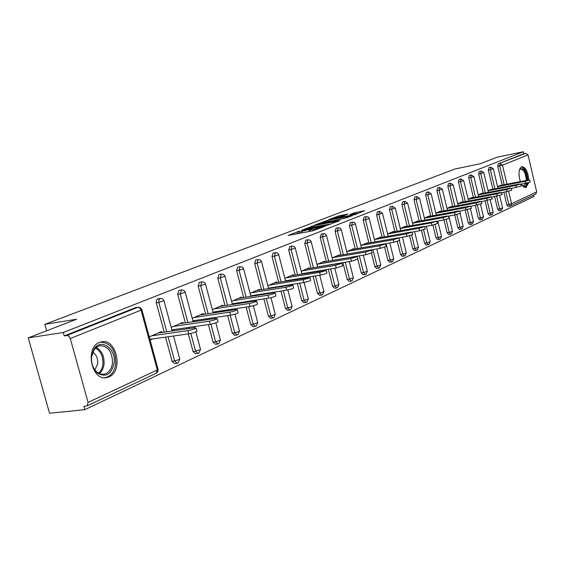 <?xml version="1.0" encoding="UTF-8"?>
<svg xmlns="http://www.w3.org/2000/svg" width="565" height="565" viewBox="0 0 565 565"><rect width="100%" height="100%" fill="white"/><g stroke="black" fill="none" stroke-linecap="round" stroke-linejoin="round"><path stroke-width="0.85" d="M299.372 231.092L288.178 235.45L312.77 230.81L325.101 226.275L312.325 229.588L310.051 229.701L311.894 228.712L299.697 231.982L297.48 232.088L299.372 231.092M528.84 179.974C527.985 171.732 525.669 167.289 521.883 166.64L521.516 166.753C518.614 169.175 518.225 174.119 520.372 181.591M521.544 184.197C522.985 186.683 524.454 187.813 525.937 187.587L528.727 182.665M99.504 342.432C84.468 347.616 91.678 381.7 106.905 377.526L109.01 376.841C123.735 371.085 116.447 337.905 101.297 341.882L99.504 342.432M347.885 214.1L338.675 215.887L328.371 219.849L355.187 214.601L364.531 210.703L354.269 212.857L349.813 214.601L356.522 213.641L350.046 215.526L332.439 218.69L343.64 215.731L347.885 214.1M88.091 402.407L157.324 369.927L141.081 310.129L70.279 338.534L88.091 402.407L87.165 405.847L83.903 406.313L84.835 409.66L49.55 413.269L28.25 337.87L76.607 319.239L44.861 324.338L455.206 168.935L480.073 163.793L497.249 157.176L523.381 151.731L63.287 332.495L64.24 335.893L66.861 335.497L137.804 307.332L135.247 307.748L64.24 335.893M28.25 337.87L63.287 332.495M313.843 225.633L301.279 230.435L325.659 225.802L338.753 220.957L313.843 225.633L314.14 226.798M314.98 224.941L327.552 220.385L352.235 215.717L345.448 218.118L333.406 220.604L330.207 221.861L339.968 220.329L315.023 225.096M44.861 324.338L46.662 330.779M70.279 338.534L68.888 336.231L66.861 335.497M523.381 151.731L523.84 153.701L525.782 153.299L528.056 154.895L536.693 191.923L535.684 194.113M533.522 195.137L533.847 196.535L84.835 409.66M161.894 332.481L161.632 331.535L149.245 336.881M150.099 340.024L152.55 338.958M509.955 206.133L508.076 206.493L506.826 204.834L503.867 192.319M502.165 185.115L497.723 166.301L498.125 163.892L525.782 153.299M523.84 153.701L498.125 163.892M135.247 307.748L135.946 307.635M492.864 189.148L488.337 170.051L488.916 167.579M498.994 210.787L497.603 209.142L494.622 196.571M483.287 193.308L478.668 173.914L479.275 171.4M489.537 215.237L488.111 213.577L485.109 200.956M473.414 197.595L468.71 177.897L469.338 175.341M479.791 219.827L478.329 218.154L475.299 205.476M463.243 202.009L458.441 182.008L459.098 179.402M469.748 224.559L468.244 222.864L465.193 210.145M452.749 206.564L447.847 186.245L448.539 183.59M459.387 229.439L457.848 227.73L454.769 214.968M441.915 211.268L436.915 190.617L437.642 187.912M448.702 234.475L447.12 232.745L444.019 219.947M430.735 216.127L425.629 195.13L426.391 192.375M437.67 239.673L436.039 237.922L432.917 225.082M419.188 221.141L413.968 199.791L414.767 196.987M426.271 245.041L424.598 243.268L421.448 230.372M407.252 226.325L401.92 204.615L402.753 201.747M414.498 250.585L412.775 248.798L409.59 235.824M394.914 231.685L389.462 209.594L390.337 206.677M402.322 256.319L400.543 254.511L397.322 241.453M382.145 237.236L376.565 214.756L377.484 211.769M389.73 262.252L387.894 260.423L384.631 247.251M368.924 242.985L363.217 220.096L364.185 217.052M376.693 268.396L374.8 266.546L371.473 253.212M355.23 248.939L349.382 225.626L350.406 222.518M363.189 274.752L361.24 272.888L357.052 256.206M341.041 255.112L335.045 231.36L336.119 228.182M349.191 281.349L347.178 279.456L342.941 262.647M326.316 261.517L320.171 237.307L321.308 234.058M334.678 288.185L332.594 286.271L328.3 269.336M311.033 268.163L304.74 243.48L305.933 240.16M319.613 295.283L317.459 293.348L313.109 276.285M295.163 275.07L288.701 249.892L289.965 246.495M303.97 302.649L301.745 300.693L297.331 283.517M278.672 282.253L272.026 256.567L272.952 253.155L273.361 253.085M287.712 310.305L285.41 308.328L280.939 291.053M279.837 286.787L279.724 286.349M261.51 289.725L254.688 263.502L255.655 260.013L256.1 259.935M270.805 318.272L268.417 316.273L263.897 298.899M262.753 294.499L262.605 293.948M243.649 297.508L236.629 270.72L237.646 267.153L238.126 267.068M253.205 326.563L250.726 324.536L246.156 307.085M244.963 302.536L244.786 301.858M225.032 305.616L217.815 278.248L218.888 274.59L219.397 274.498M234.871 335.2L232.3 333.152L227.674 315.63M226.438 310.927L226.219 310.114M205.625 314.084L198.188 286.095L199.318 282.345L199.876 282.253M217.765 344L215.442 344.304L213.083 342.136L208.414 324.564M207.122 319.698L206.861 318.724M185.369 322.912L177.7 294.287L178.893 290.445L179.493 290.339M197.792 353.408L195.476 353.711L193.032 351.508L188.315 333.915M186.966 328.865L186.655 327.714M164.21 332.149L156.215 302.494L156.569 299.824L158.207 298.793M176.937 363.246L174.613 363.528L172.085 361.303L165.552 337.121M183.159 323.244L182.919 322.347L171.216 327.396M172.05 330.476L174.239 329.515M203.513 314.401L203.287 313.554L192.227 318.328M193.032 321.337L194.989 320.482M223.006 305.933L222.794 305.128L212.341 309.641M213.125 312.593L214.862 311.838M241.707 297.812L241.502 297.056L231.615 301.322M232.37 304.21L233.903 303.546M259.646 290.022L259.462 289.301L250.09 293.348M250.832 296.18L252.174 295.594M276.878 282.542L276.702 281.857L267.831 285.692M268.552 288.468L269.717 287.959M293.447 275.353L293.277 274.703L284.866 278.333M285.572 281.059L286.568 280.621M309.387 268.439L309.224 267.817L301.251 271.264M301.929 273.933L302.776 273.566M324.727 261.786L324.578 261.192L317.007 264.462M317.805 267.026L318.378 266.779M339.509 255.373L339.367 254.808L332.178 257.908M353.754 249.193L353.619 248.649L346.797 251.602M367.504 243.232L367.37 242.717L360.887 245.514M380.775 237.484L380.648 236.982L374.489 239.645M393.586 231.925L393.473 231.445L387.611 233.981M405.974 226.558L405.861 226.099L400.288 228.507L431.3 222.878L436.766 221.247L403.94 226.925M417.952 221.367L417.846 220.929L412.542 223.21M429.541 216.346L429.435 215.922L424.393 218.097M440.757 211.487L440.658 211.077L435.862 213.146M451.626 206.776L451.534 206.38L446.964 208.358M462.156 202.214L462.064 201.839L457.714 203.711M472.361 197.792L472.276 197.425L468.138 199.212M482.263 193.505L482.185 193.152L478.237 194.854M491.875 189.339L488.04 190.624M501.204 185.299L497.553 186.514M308.617 231.594L309.451 231.297L309.027 229.63M310.369 230.937L309.451 231.297M297.797 233.324L296.215 233.931M330.673 224.128L329.197 224.411M303.751 229.595L325.426 225.597L329.155 224.241L312.276 227.151L303.751 229.595M325.525 221.946L318.935 223.874L328.59 222.094L331.782 220.837L325.525 221.946M357.32 213.768L356.586 213.916M196.867 330.942L196.945 331.217C195.384 332.248 192.672 333.124 188.809 333.844L149.909 339.332M188.809 333.844L187.947 330.638C191.818 329.911 194.53 329.042 196.09 328.025L194.353 327.799L158.207 333.018M187.947 330.638L151.703 335.822M217.956 321.534L218.026 321.789C216.55 322.763 213.923 323.604 210.145 324.31L171.88 329.861M210.145 324.31L209.311 321.174C213.09 320.461 215.717 319.628 217.193 318.66L215.427 318.469L179.635 323.766M209.311 321.174L173.413 326.45M238.112 312.537L238.176 312.77C236.784 313.695 234.235 314.507 230.541 315.206L192.891 320.8M230.541 315.206L229.736 312.134C233.43 311.435 235.972 310.623 237.371 309.712L235.584 309.542L200.144 314.91M229.736 312.134L194.19 317.481M257.407 303.928L257.463 304.139C256.136 305.022 253.671 305.806 250.055 306.491L212.998 312.12M250.055 306.491L249.264 303.483C252.88 302.798 255.352 302.014 256.68 301.145L254.864 301.004L219.785 306.428M249.264 303.483L214.079 308.893M275.882 295.679L275.932 295.876C274.675 296.71 272.274 297.465 268.735 298.143L232.264 303.801M268.735 298.143L267.972 295.205C271.511 294.52 273.912 293.765 275.169 292.945L273.34 292.825L238.621 298.299M267.972 295.205L233.147 300.665M293.595 287.769L293.638 287.952C292.444 288.75 290.113 289.478 286.646 290.149L250.74 295.82M286.646 290.149L285.904 287.267C289.365 286.589 291.702 285.862 292.896 285.078L291.046 284.986L256.687 290.502M285.904 287.267L251.439 292.769M114.123 363.231C111.432 374.503 105.853 377.766 97.378 373.027C92.95 368.924 91.014 363.373 91.558 356.381L93.705 349.7C100.266 337.333 116.411 348.358 114.123 363.231M91.594 356.748C91.085 363.217 92.879 368.352 96.968 372.151L100.535 374.079L104.278 374.235C108.819 372.957 111.559 369.242 112.492 363.09C112.4 351.734 108.162 345.942 99.786 345.709L96.792 347.009L94.27 349.502L91.594 356.748M92.78 352.172C96.389 354.622 98.028 358.478 97.696 363.733L94.885 369.934M104.638 377.717L105.577 377.575C111.22 375.979 114.617 371.367 115.761 363.733C115.712 349.94 110.592 342.736 100.401 342.108M526.94 183.138C526.206 186.019 524.92 186.973 523.077 185.998L522.237 185.299M522.3 185.362L523.953 185.814L525.895 183.364M526.29 180.44L526.29 180.249C525.747 173.413 523.889 169.67 520.704 169.041L519.376 170.072M527.837 180.143C527.089 172.41 524.913 167.989 521.297 166.866M525.259 187.615L527.703 182.947M519.341 170.15L519.835 169.232C523.607 167.282 526.072 170.955 527.216 180.263M310.588 280.184L310.63 280.353C309.486 281.109 307.219 281.815 303.829 282.479L268.474 288.157M303.829 282.479L303.101 279.647C306.498 278.983 308.765 278.277 309.91 277.528L274.039 283.009M303.101 279.647L268.997 285.184M326.902 272.895L326.944 273.05C325.857 273.771 323.653 274.456 320.327 275.106L285.502 280.798M320.327 275.106L319.621 272.337C322.947 271.68 325.15 270.995 326.245 270.282L290.721 275.805M319.621 272.337L285.869 277.902M342.588 265.889L336.175 268.029L301.88 273.714M336.175 268.029L335.49 265.31L341.938 263.318L340.052 263.29L306.76 268.884M335.49 265.31L302.091 270.896M357.673 259.151L351.423 261.221L317.629 266.899M351.423 261.221L350.752 258.551L357.038 256.623L355.138 256.609L322.205 262.216M350.752 258.551L317.714 264.152M372.194 252.661L366.092 254.667L332.792 260.338M366.092 254.667L365.435 252.047L371.572 250.175L369.665 250.175L337.079 255.797M365.435 252.047L332.75 257.661M386.178 246.418L380.224 248.36L370.04 250.111M380.224 248.36L379.581 245.782L385.57 243.96L383.656 243.981L351.416 249.603M379.581 245.782L347.242 251.404M399.66 240.393L393.84 242.279L385.09 243.805M393.84 242.279L393.219 239.744L399.067 237.971L397.146 238.006L365.244 243.635M393.219 239.744L361.219 245.372M412.662 234.581L406.977 236.41L398.904 237.837M406.977 236.41L406.362 233.924L412.076 232.201L410.155 232.243L378.592 237.872M406.362 233.924L374.708 239.546M425.212 228.973L419.647 230.753L412.055 232.102M419.647 230.753L419.053 228.302L424.64 226.629L422.712 226.685L391.489 232.307M419.053 228.302L387.731 233.924M437.331 223.556L431.886 225.287L424.654 226.586M449.041 218.323L443.716 220.004L436.773 221.261M443.716 220.004L443.144 217.638L448.49 216.042L446.555 216.127L415.988 221.727M443.144 217.638L412.549 223.232M460.362 213.259L455.143 214.898L448.504 216.113M455.143 214.898L454.585 212.574L459.818 211.013L457.89 211.112L427.641 216.699M454.585 212.574L424.407 218.132M471.316 208.365L459.846 211.133M466.203 209.961L465.659 207.673L470.786 206.147L468.851 206.253L438.92 211.826M465.659 207.673L435.876 213.203M481.917 203.626L470.822 206.31M476.909 205.18L476.373 202.927L481.394 201.444L479.466 201.557L449.846 207.108M476.373 202.927L446.979 208.429M492.179 199.035L481.444 201.641M487.27 200.547L486.748 198.329L491.67 196.881L489.742 197.001L460.433 202.538M486.748 198.329L457.735 203.803M502.13 194.586L491.727 197.121M497.313 196.062L496.797 193.88L501.628 192.46L499.7 192.594L470.694 198.11M496.797 193.88L468.159 199.318M511.77 190.271L501.692 192.736M507.045 191.719L506.544 189.565L511.283 188.18L509.355 188.322L480.645 193.816M506.544 189.565L478.265 194.967M521.128 186.09L511.353 188.484M516.488 187.502L515.986 185.384L520.64 184.021L518.719 184.176L490.307 189.642M515.986 185.384L488.068 190.751M530.203 182.029L520.718 184.36M525.648 183.413L525.16 181.323L529.723 179.995L527.809 180.15L499.679 185.595M525.16 181.323L497.581 186.655M310.39 229.496L310.298 229.143M156.222 373.246L157.324 369.927L158.03 369.227M87.165 405.847L156.364 373.175L157.727 371.89L158.087 369.439L141.871 309.726L141.081 310.129L139.76 307.989L137.804 307.332L140.155 307.558L141.829 309.578M528.056 154.895L502.476 165.157L506.96 184.19M508.655 191.373L511.565 203.718L536.693 191.923M506.826 204.834L511.565 203.718L510.647 205.935L510.075 206.126L508.818 204.466L505.866 191.945M504.164 184.727L499.714 165.891L500.117 163.49L502.476 165.157L497.723 166.301M172.085 361.303L174.634 360.979L168.102 336.761M166.76 331.782L158.843 302.437L156.3 302.847M172.191 330.998L163.822 300.17L162.381 298.701L160.1 298.482L158.857 299.987L158.843 302.437L164.027 300.686M173.533 335.998L179.797 359.262L174.634 360.979L177.163 363.217L178.123 362.907L179.748 359.065M177.516 363.097L177.163 363.217M193.032 351.508L195.561 351.176L190.815 333.463M189.487 328.505L189.183 327.354M187.898 322.544L180.221 293.871L177.7 294.287M213.083 342.136L215.59 341.797L210.907 324.183M209.622 319.331L209.361 318.349M208.125 313.702L200.681 285.678L198.188 286.095M232.3 333.152L234.779 332.813L230.153 315.263M228.91 310.552L228.698 309.733M227.511 305.234L220.279 277.825L217.815 278.248M250.726 324.536L253.184 324.19L248.607 306.71M247.413 302.155L247.237 301.477M246.1 297.119L239.073 270.296L236.629 270.72M268.417 316.273L270.847 315.92L266.32 298.518M265.176 294.111L265.034 293.56M263.933 289.337L257.11 263.071L254.688 263.502M285.41 308.328L287.811 307.974L283.348 290.671M282.239 286.399L282.133 285.961M281.073 281.864L274.428 256.136L272.026 256.567M301.745 300.693L304.125 300.333L299.711 283.136M297.543 274.675L291.074 249.469L288.701 249.892M317.459 293.348L319.818 292.988L315.461 275.904M313.391 267.768L307.085 243.056L304.74 243.48M332.594 286.271L334.925 285.911L330.631 268.947M328.646 261.122L322.502 236.876L320.171 237.307M347.178 279.456L349.488 279.089L345.243 262.259M343.343 254.716L337.347 230.93L335.045 231.36M361.24 272.888L363.521 272.521L359.333 255.818M357.511 248.544L351.663 225.195L349.382 225.626M374.8 266.546L377.06 266.179L372.935 249.617M371.184 242.59L365.47 219.665L363.217 220.096M387.894 260.423L390.132 260.055L386.057 243.635M384.377 236.841L378.797 214.326L376.565 214.756M400.543 254.511L402.76 254.144L399.441 240.683M397.124 231.29L391.665 209.17L389.462 209.594M412.775 248.798L414.964 248.423L411.708 235.174M409.441 225.929L404.109 204.191L401.92 204.615M424.598 243.268L426.766 242.901L423.559 229.786M421.356 220.746L416.137 199.374L413.968 199.791M436.039 237.922L438.186 237.547L435.022 224.552M432.882 215.731L427.769 194.713L425.629 195.13M447.12 232.745L449.239 232.37L446.117 219.467M444.041 210.872L439.033 190.2L436.915 190.617M457.848 227.73L459.945 227.356L456.859 214.531M454.846 206.176L449.945 185.829L447.847 186.245M468.244 222.864L470.327 222.497L467.269 209.742M465.32 201.62L460.517 181.591L458.441 182.008M478.329 218.154L480.391 217.786L477.354 205.088M475.476 197.199L470.765 177.488L468.71 177.897M488.111 213.577L490.152 213.21L487.143 200.575M485.321 192.919L480.709 173.504L478.668 173.914M497.603 209.142L499.622 208.775L496.642 196.189M494.884 188.759L490.349 169.641L488.337 170.051M193.145 321.768L185.052 291.674L183.639 290.24L181.414 290.022L180.221 293.871L185.249 292.19M195.85 331.874L200.561 349.523L195.561 351.176L198.004 353.386L198.929 353.083L200.519 349.339M179.14 290.368L181.782 289.93M213.217 312.932L205.363 283.545L203.979 282.14L201.811 281.921L200.681 285.678L205.561 284.061M215.844 322.855L220.442 340.201L215.59 341.797L217.949 343.972L218.846 343.682L220.399 340.031M232.441 304.471L224.821 275.755L223.472 274.378L221.353 274.159L220.279 277.825L225.018 276.271M234.991 314.154L239.496 331.267L234.779 332.813L237.053 334.953L237.936 334.671L239.454 331.111M250.881 296.364L243.487 268.29L242.159 266.934L240.09 266.722L239.073 270.296L243.677 268.799M253.339 305.771L257.767 322.7L253.184 324.19L255.387 326.309L256.242 326.033L257.725 322.559M268.58 288.588L261.397 261.122L260.091 259.794L258.071 259.582L257.11 263.071L261.581 261.623M270.946 297.699L275.303 314.479L270.847 315.92L272.973 318.01L273.806 317.735L275.268 314.345M285.586 281.123L278.594 254.236L277.316 252.929L275.346 252.725L274.428 256.136L278.785 254.737M287.853 289.923L292.147 306.576L287.811 307.974L289.873 310.037L290.685 309.768L292.119 306.456M301.936 273.947L295.135 247.618L293.878 246.34L291.95 246.135L291.074 249.469L295.318 248.113M304.111 282.429L308.349 298.984L304.125 300.333L306.124 302.367L306.915 302.106L308.321 298.871M317.664 267.047L311.04 241.255L309.804 239.998L307.918 239.793L307.085 243.056L311.223 241.742M319.741 275.204L323.936 291.674L319.818 292.988L321.753 294.994L322.53 294.739L323.907 291.568M332.813 260.409L326.471 235.393L325.143 233.889L323.293 233.691L322.502 236.876L326.535 235.605M334.798 268.255L338.944 284.64L334.925 285.911L336.804 287.889L337.559 287.642L338.915 284.541M321.118 234.08L323.943 233.684M347.404 254.01L341.112 229.221L339.918 228.006L338.103 227.808L337.347 230.93L341.288 229.701M349.304 261.574L353.4 277.853L349.488 279.089L351.303 281.052L352.044 280.805L353.379 277.761M335.942 228.204L338.689 227.794M361.473 247.851L355.329 223.528L354.163 222.335L352.383 222.144L351.663 225.195L355.505 224.001M363.302 255.147L367.349 271.32L363.521 272.521L365.287 274.449L366.014 274.209L367.328 271.235M350.236 222.532L352.913 222.116M375.047 241.905L369.051 218.034L367.9 216.861L366.155 216.67L365.47 219.665L369.227 218.507M376.798 248.946L380.796 265.006L377.06 266.179L378.776 268.085L379.489 267.852L380.782 264.929M364.03 217.066L366.636 216.642M388.155 236.17L382.484 213.252L379.567 211.359L378.797 214.326L382.47 213.196M389.836 242.971L393.784 258.918L390.132 260.055L391.799 261.941L392.498 261.708L393.77 258.841M391.962 261.885L389.568 262.308M377.342 211.79L379.885 211.367M400.811 230.626L395.274 208.118L392.407 206.26L391.665 209.17L395.26 208.075M402.435 237.208L406.334 253.035L402.76 254.144L404.378 256.002L405.063 255.776L406.313 252.965M404.533 255.952L402.167 256.369M390.203 206.691L392.689 206.26M413.05 225.273L407.633 203.167L404.702 201.366L404.109 204.191L407.619 203.118M414.611 231.65L418.46 247.35L414.964 248.423L416.539 250.267L417.21 250.041L418.446 247.279M416.688 250.217L414.35 250.634M402.626 201.762L405.07 201.338M424.88 220.096L419.583 198.371L416.808 196.571L416.137 199.374L419.576 198.329M426.391 226.275L430.184 241.848L426.766 242.901L428.298 244.716L428.955 244.497L430.17 241.785M428.44 244.673L426.137 245.083M414.646 196.994L417.041 196.571M436.335 215.088L431.152 193.731L428.411 191.966L427.769 194.713L431.137 193.696M437.79 221.077L441.533 236.523L438.186 237.547L439.676 239.348L440.326 239.129L441.526 236.467M439.81 239.306L437.536 239.715M426.278 192.39L428.63 191.959M447.423 210.244L442.346 189.247L439.648 187.502L439.033 190.2L442.339 189.204M448.822 216.056L452.523 231.368L449.239 232.37L450.693 234.15L451.329 233.938L452.509 231.318M450.821 234.108L448.575 234.517M437.536 187.926L439.845 187.495M458.159 205.554L453.186 184.896L450.531 183.18L449.945 185.829L453.179 184.861M460.08 213.535L463.166 226.381L459.945 227.356L461.365 229.115L461.993 228.903L463.159 226.332M461.485 229.072L459.267 229.482M448.441 183.604L450.715 183.173M468.569 201.006L463.695 180.68L461.075 178.992L460.517 181.591L463.688 180.645M470.447 208.866L473.484 221.544L470.327 222.497L471.711 224.234L472.326 224.023L473.47 221.494M471.824 224.192L469.635 224.602M459.006 179.409L461.245 178.985M478.654 196.599L473.887 176.598L471.224 174.959L470.765 177.488L473.88 176.562M480.49 204.297L483.485 216.847L480.391 217.786L481.74 219.503L482.341 219.298L483.478 216.805M481.846 219.46L479.685 219.87M469.247 175.348L471.457 174.931M488.443 192.319L483.767 172.629L481.218 170.997L480.709 173.504L483.76 172.6M490.236 199.848L493.189 212.299L490.152 213.21L491.465 214.912L492.059 214.707L493.181 212.256M491.571 214.877L489.431 215.272M479.191 171.407L481.366 170.99M497.942 188.173L493.358 168.787L490.844 167.176L490.349 169.641L493.351 168.758M499.686 195.525L502.61 207.885L499.622 208.775L500.908 210.455L501.494 210.258L502.596 207.842M501.007 210.42L498.895 210.816M488.831 167.586L490.978 167.169M300.008 233.218L299.697 231.982M302.035 232.837L301.717 231.594M312.643 230.831L312.325 229.588M314.67 230.329L314.38 229.199M311.873 227.229L311.619 226.226M325.617 221.932L325.376 220.972M327.834 221.501L327.552 220.385M328.689 222.49L328.59 222.094M354.502 213.789L354.269 212.857M356.819 213.867L356.423 212.278M338.908 216.805L338.675 215.887M341.083 216.388L340.815 215.314M96.191 347.454C101.841 350.611 104.454 356.183 104.031 364.185C103.494 368.324 101.919 371.466 99.299 373.62M98.458 373.19C100.909 371.099 102.392 368.098 102.894 364.192C103.31 356.564 100.838 351.197 95.485 348.089M519.073 175.786L519.913 180.179M431.886 225.287L431.3 222.878M105.358 377.717L106.905 377.526M508.076 206.493L510.647 205.935L535.797 194.063M135.522 307.664L138.079 307.247M157.819 298.821L160.354 298.405M194.748 327.749L194.438 326.591M214.707 318.575L214.453 317.594M199.544 282.281L202.037 281.85M234.581 335.292L236.89 334.981M233.846 309.811L233.628 308.984M219.1 274.526L221.565 274.096M252.929 326.655L255.239 326.33M252.202 301.42L252.025 300.735M237.844 267.09L240.287 266.666M270.55 318.356L272.846 318.024M269.823 293.383L269.682 292.825M255.839 259.957L258.262 259.526M287.472 310.39L289.76 310.051M286.759 285.671L286.646 285.24M273.128 253.106L275.522 252.675M303.744 302.727L306.018 302.388M289.739 246.517L292.112 246.086M319.402 295.354L321.662 295.008M305.729 240.181L308.073 239.751M334.473 288.249L336.719 287.903M349.001 281.412L351.225 281.059M363.005 274.816L365.216 274.463M376.516 268.453L378.712 268.093M297.868 233.62L297.515 232.215M310.446 231.247L310.086 229.828M329.268 224.672L329.155 224.241M319.055 224.333L318.957 223.966M331.874 221.19L331.782 220.837M332.552 219.135L332.46 218.775M356.621 214.043L356.522 213.641M196.09 328.025L196.945 331.217M217.193 318.66L218.026 321.789M237.371 309.712L238.176 312.77M256.68 301.145L257.463 304.139M275.169 292.945L275.932 295.876M292.896 285.078L293.638 287.952M96.968 372.151L97.378 373.027M103.063 374.383L104.278 374.235M93.578 350.568L93.705 349.7M522.456 185.468L523.077 185.998M519.454 169.952L519.835 169.232M309.91 277.528L310.63 280.353M326.245 270.282L326.944 273.05M341.938 263.318L342.623 266.037M357.038 256.623L357.709 259.286M371.572 250.175L372.222 252.788M385.57 243.96L386.206 246.531M399.067 237.971L399.688 240.499M412.076 232.201L412.683 234.68M424.64 226.629L425.233 229.065M436.766 221.247L437.352 223.641M448.49 216.042L449.055 218.401M459.818 211.013L460.376 213.337M470.786 206.147L471.33 208.436M481.394 201.444L481.931 203.69M491.67 196.881L492.2 199.092M501.628 192.46L502.144 194.643M511.283 188.18L511.784 190.327M520.64 184.021L521.135 186.139M529.723 179.995L530.21 182.078"/></g></svg>
